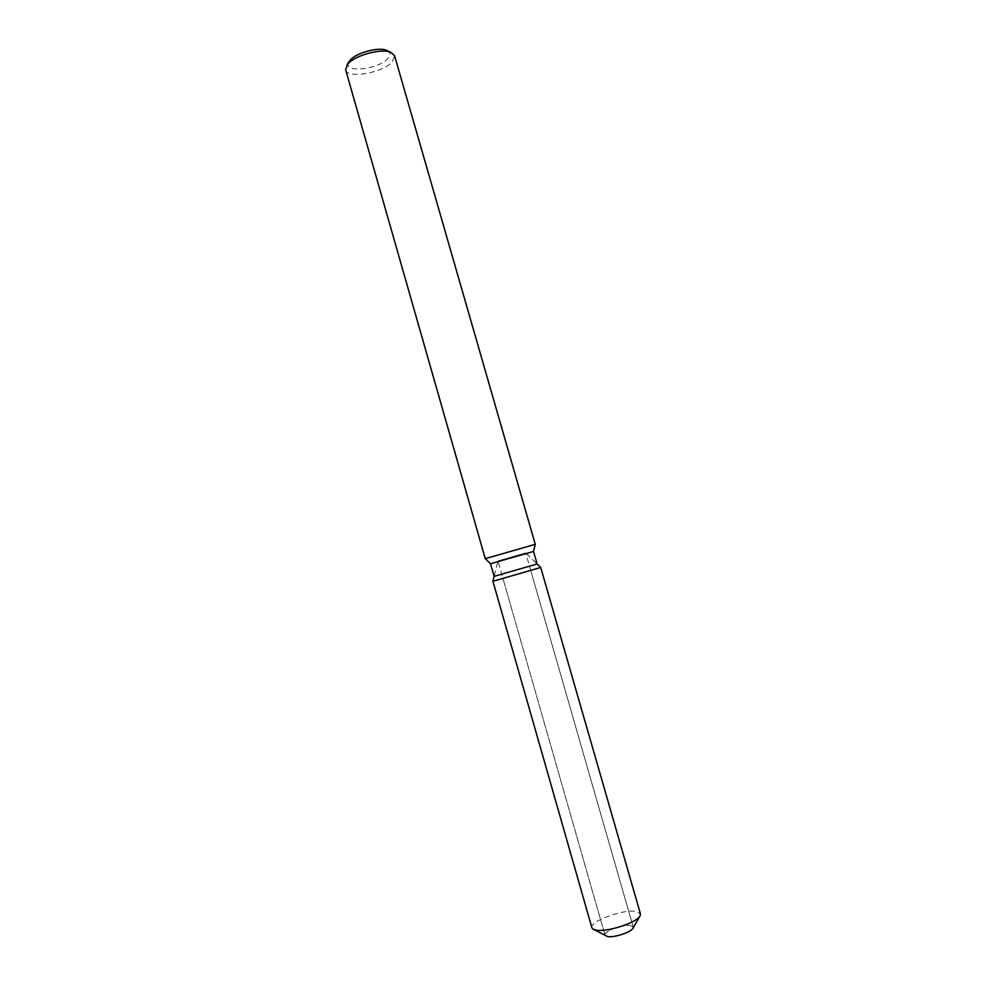 <?xml version="1.0" encoding="UTF-8"?>
<svg xmlns="http://www.w3.org/2000/svg" width="986" height="986" viewBox="0 0 986 986"><rect width="100%" height="100%" fill="white"/><g stroke="black" fill="none" stroke-linecap="round" stroke-linejoin="round"><path stroke-width="0.74" stroke-dasharray="4.93 3.7" d="M504.894 577.808L530.702 570.339L504.894 577.808M605.65 935.911L604.985 935.098C603.284 931.425 622.869 924.104 630.473 925.534L633.209 927L633.074 928.048M633.209 927L630.473 925.534C622.869 924.104 603.284 931.425 604.985 935.098L497.942 560.935L494.109 576.342L537.124 564.004L525.698 552.973L497.942 560.935L525.711 552.973L633.209 927L530.702 570.339M492.901 581.185L540.698 567.468L492.901 581.173M490.51 563.77L533.512 551.445M485.26 558.68L535.262 544.346M345.642 69.809C347.269 79.126 382.827 72.927 392.231 61.822L394.597 55.771M348.834 62.032C341.932 73.346 378.39 69.809 387.929 58.433C390.764 55.216 390.715 52.702 387.781 50.865M591.883 927.74C589.086 921.59 622.548 909.166 635.65 911.372L640.419 913.825M604.985 935.098L502.909 578.301M593.646 929.441L592.956 929.071M639.828 916.204L640.21 915.526"/><path stroke-width="1.48" d="M633.209 927C635.033 930.624 615.03 938.105 607.561 936.552L604.985 935.098M490.51 563.77L533.512 551.445L537.124 564.004L494.097 576.342L492.889 581.185L496.229 580.335L492.901 581.185L494.109 576.342L490.51 563.77L485.26 558.68L345.642 69.809L347.676 64.127C354.677 55.29 381.853 47.981 391.06 52.455L394.597 55.771L535.275 544.334L485.248 558.68M387.781 50.865L386.857 50.422C379.006 46.613 356.008 52.788 350.042 60.319L348.834 62.032M540.698 567.468L496.229 580.335L540.71 567.468L537.124 564.004L540.71 567.468L640.419 913.825L640.21 915.526C638.115 922.181 607.425 932.411 596.197 930.131L592.956 929.071L591.883 927.74L492.889 581.185M639.828 916.204L633.074 928.048C631.755 932.029 614.142 937.908 607.561 936.552L593.646 929.441M349.377 61.169L346.887 65.113M386.857 50.422L391.06 52.455M533.512 551.445L535.262 544.346"/></g></svg>
